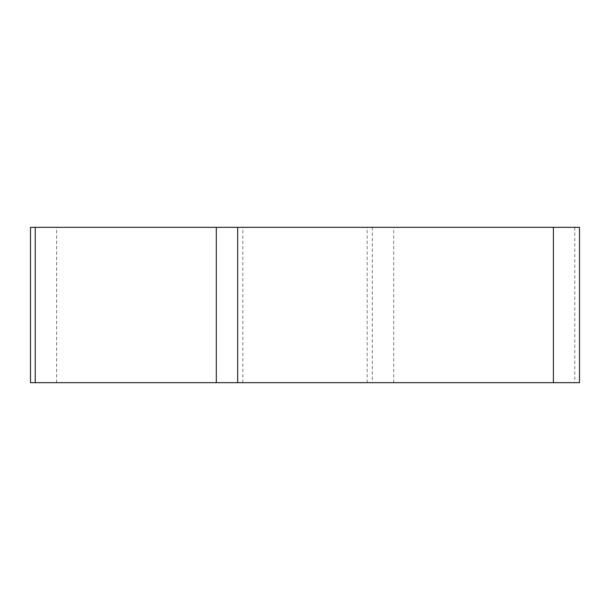 <?xml version="1.0" encoding="UTF-8"?>
<svg xmlns="http://www.w3.org/2000/svg" width="610" height="610" viewBox="0 0 610 610"><rect width="100%" height="100%" fill="white"/><g stroke="black" fill="none" stroke-linecap="round" stroke-linejoin="round"><path stroke-width="0.46" stroke-dasharray="3.05 2.29" d="M579.5 382.668L30.5 382.668M360.144 382.668L242.833 382.668L360.144 382.668M30.5 227.332L579.5 227.332M249.856 227.332L367.167 227.332L249.856 227.332M574.78 227.332L574.78 382.668L35.22 382.668M56.608 382.668L56.608 227.332M372.313 227.332L372.313 382.668M393.694 382.668L393.694 227.332M367.167 382.668L367.167 227.332M242.833 382.668L242.833 227.332"/><path stroke-width="0.91" d="M35.22 227.332L35.22 382.668L579.5 382.668L579.5 227.332L30.5 227.332L30.5 382.668L574.78 382.668M553.392 382.668L553.392 227.332M237.686 227.332L237.686 382.668M216.306 382.668L216.306 227.332"/></g></svg>
